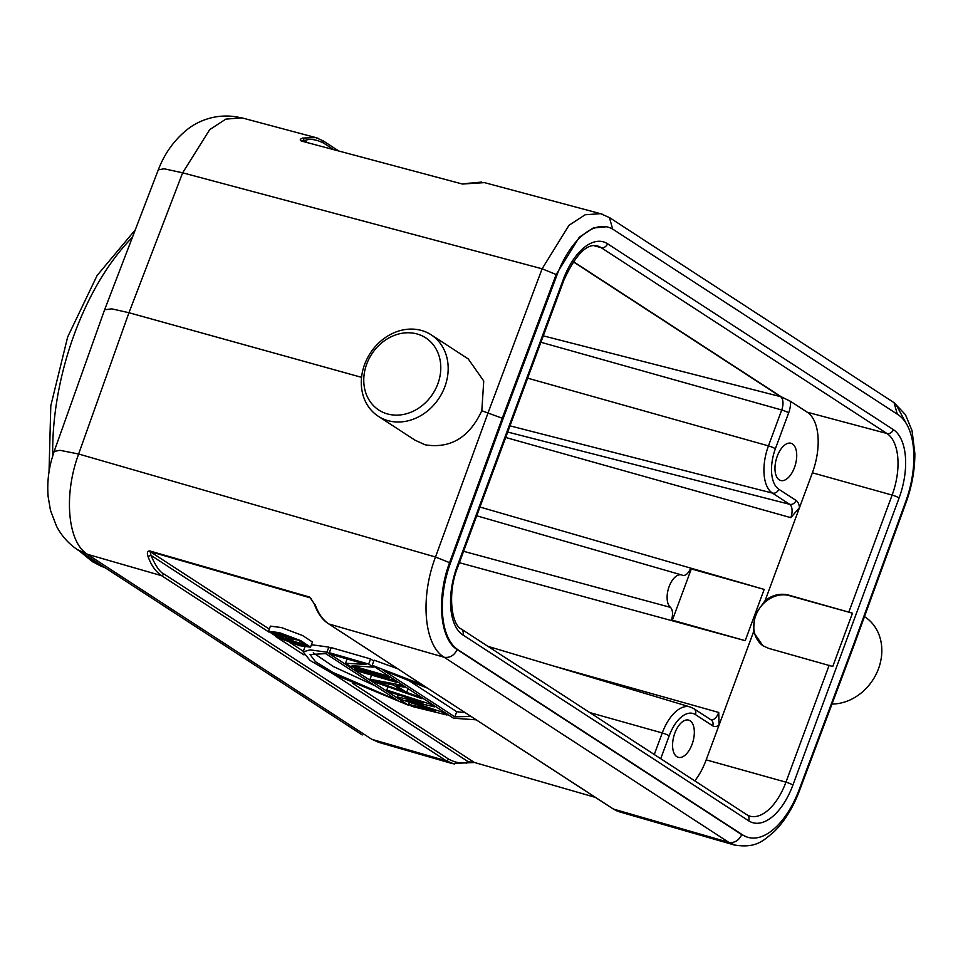 <?xml version="1.0" encoding="UTF-8"?>
<svg xmlns="http://www.w3.org/2000/svg" width="963" height="963" viewBox="0 0 963 963"><rect width="100%" height="100%" fill="white"/><g stroke="black" fill="none" stroke-linecap="round" stroke-linejoin="round"><path stroke-width="1.44" d="M694.792 780.873A49.667 25.556 105.5 0 0 706.192 759.867L719.072 725.079L718.735 712.464A10.942 5.634 -74.5 0 1 711.007 719.843M690.086 720.769A19.308 9.943 -74.5 0 1 692.578 742.87A19.308 9.943 -74.5 0 1 678.289 757.327A19.308 9.943 -74.5 0 1 676.82 756.665A19.308 9.943 -74.5 0 1 674.329 734.564A19.308 9.943 -74.5 0 1 688.617 720.107A19.308 9.943 -74.5 0 1 690.086 720.769M479.971 507.044L764.177 589.404L754.691 615.032L753.475 632.053L762.852 645.728L768.667 648.364L832.754 666.492L852.472 613.178L788.396 595.05C780.331 593.064 772.567 594.917 765.104 600.611L754.691 615.032L745.206 640.672L459.375 562.717M764.177 589.404L690.531 568.688L764.165 589.404M672.355 620.172L691.229 569.145M745.206 640.66L671.572 619.955C673.125 614.129 672.764 609.94 670.477 607.352A17.322 8.92 -74.5 0 1 668.84 587.358A17.322 8.92 -74.5 0 1 681.539 574.923A17.322 8.92 -74.5 0 1 682.358 575.236M690.531 568.688C688.003 573.912 685.283 576.103 682.346 575.26L682.863 575.453M852.472 613.178L789.287 595.628A28.697 24.292 -57 0 0 757.412 611.89A28.697 24.292 -57 0 0 763.141 645.908M573.286 261.563L781.174 396.756L790.551 401.354L807.283 412.236A49.667 25.556 105.5 0 1 812.387 472.797L799.519 507.585L790.804 517.661L505.695 437.479M792.489 443.955A19.308 9.943 -74.5 0 1 794.981 466.044A19.308 9.943 -74.5 0 1 780.68 480.501A19.308 9.943 -74.5 0 1 779.211 479.839A19.308 9.943 -74.5 0 1 776.72 457.75A19.308 9.943 -74.5 0 1 791.02 443.281A19.308 9.943 -74.5 0 1 792.489 443.955M450.479 562.922A71.744 36.919 105.5 0 0 458.075 649.808L742.678 834.909A71.744 36.919 105.5 0 0 748.131 837.389A71.744 36.919 105.5 0 0 799.146 789.672L853.037 646.041L905.702 501.627A71.744 36.919 105.5 0 0 898.118 414.728L613.503 229.627A71.744 36.919 105.5 0 0 608.05 227.148A71.744 36.919 105.5 0 0 557.035 274.864L503.155 418.496L450.479 562.922L449.565 562.669M449.577 562.669L502.241 418.243L503.155 418.496M746.674 836.919L741.763 834.656L457.16 649.556C439.91 639.203 436.299 597.927 449.565 562.657L435.505 557.023C419.952 597.662 424.009 645.366 444.172 657.26L728.786 842.348L613.467 809.076L619.438 811.833M415.402 440.368L425.201 444.822C450.479 448.842 469.354 437.479 481.813 410.732L502.241 418.243L556.12 274.611L579.305 237.247L593.16 228.038L606.413 226.774M104.642 309.761L111.792 308.858L128.958 312.722L361.57 377.34M481.813 410.732L483.751 381.011L468.307 359.018M322.641 140.61L323.724 143.162C315.996 139.25 309.532 138.431 304.368 140.706L302.755 138.07C299.975 139.057 299.505 140.044 301.359 141.019L462.421 184.029L484.449 182.633M302.755 138.07L315.732 137.589L318.416 138.431M609.471 217.602L600.575 213.666L585.143 214.773L569.001 225.294L542.109 268.785L182.645 172.81L209.705 129.632L225.811 119.135L241.147 117.895M484.509 182.633L602.188 214.135M481.584 182.079L471.027 183.066M307.293 142.608L304.368 140.706L302.021 141.043A2.203 1.132 104.9 0 0 301.852 140.959A2.203 1.132 104.9 0 0 301.359 141.019M896.782 405.941L906.135 423.287M241.544 117.968C217.794 111.925 197.018 121.037 185.823 130.703C173.509 141.031 164.336 154.068 158.317 169.825L164.143 168.79L182.464 172.774M54.169 451.382L51.52 459.977C48.246 472.255 47.115 484.509 48.15 496.739L50.485 510.402L56.54 526.243C61.439 535.681 68.325 543.433 77.196 549.512L87.284 554.17C67.615 542.097 63.426 494.669 78.653 454.03L60.007 450.311L54.169 451.382L104.498 310.074M454.584 764.128L446.326 760.83L371.899 739.355L87.26 554.243L161.688 575.718C155.777 571.817 151.215 565.377 148.013 556.409C146.797 552.798 147.375 550.968 149.734 550.932L309.629 597.084A2.203 1.144 106.1 0 0 310.05 597.77L311.109 598.468M314.275 603.717L309.629 597.084M315.13 604.547C318.344 613.575 322.918 620.052 328.852 623.976L444.172 657.26C449.89 658.066 454.223 655.514 457.16 649.556L458.075 649.808M371.706 739.223L377.869 741.955M735.756 845.345L728.786 842.348C734.516 843.167 738.838 840.615 741.763 834.656L742.678 834.909M270.41 626.131L281.389 627.551L302.671 635.556L312.421 642.008M311.422 644.729L328.828 647.1L330.911 648.448M347.089 658.981L345.512 663.242L350.219 666.3L389.558 677.651L389.871 676.796M421.842 684.524L372.175 665.289L374.077 660.161L397.406 668.635M373.752 661.015L370.562 658.945L331.224 647.593L329.322 652.721L368.66 664.073L373.367 667.13L352.109 665.71L386.416 675.617L389.558 677.651M373.692 666.264L373.367 667.13M150.986 555.386L148.013 556.409M333.908 674.365L468.283 761.757C463.107 764.02 456.655 763.202 448.914 759.289L164.3 574.189C160.183 572.576 155.741 566.316 150.974 555.386L150.144 551.618L269.303 629.116M466.212 763.358L468.283 761.757L474.29 762.431A2.203 1.144 106.1 0 0 474.47 762.515A2.203 1.144 106.1 0 0 474.639 762.54M279.487 632.679L268.508 631.259L278.259 637.723L299.541 645.716L310.519 647.136L300.769 640.672L279.487 632.679M281.316 633.859L298.723 640.407L306.703 645.692L297.723 644.536L280.305 637.988L272.336 632.703L281.316 633.859M302.394 643.826L292.692 641.033L288.527 638.313L296.267 639.841L294.546 638.722L275.502 634.027L282.159 638.517L303.863 644.789L302.394 643.826L302.888 642.514M304.38 643.392L303.863 644.789M293.342 639.263L292.692 641.033M286.685 635.58L286.131 637.085M284.699 634.906L284.217 636.182M282.039 634.075L281.641 635.171M280.377 633.594L280.004 634.617M278.512 633.112L278.163 634.075M277.38 632.847L277.019 633.835M276.333 632.631L275.912 633.786M276.032 632.571L275.502 634.027M278.054 634.846L284.061 636.579L289.923 640.226L282.99 638.228L278.054 634.846M283.664 636.423L282.99 638.228M409.407 702.256L408.336 705.169L326.939 652.228L328.828 647.1M326.939 652.228L310.086 649.844L303.128 651.879L310.05 660.449L333.728 674.269L408.336 705.169M325.675 653.612L310.014 654.527L315.527 661.774L333.054 672.511L397.418 700.27L325.675 653.612M375.377 685.933L333.487 666.601L313.252 652.854M372.175 665.289L453.573 718.229L476.107 719.818M465.069 712.644L456.727 711.717L454.837 716.845L470.161 716.46M427.367 688.124L383.093 670.188L454.837 716.845M407.036 679.397L456.727 711.717M409.48 702.28L408.709 704.35L411.851 706.385L447.001 715.015L447.326 714.161M447.001 715.015L442.824 712.307L406.843 700.402L434.469 706.866L430.292 704.146L386.777 690.074L389.907 692.12L423.178 702.846L397.225 696.875L401.402 699.595L435.709 711.007L408.709 704.35M443.149 711.44L442.824 712.307M434.795 706.011L434.469 706.866M430.617 703.291L430.292 704.146M388.005 686.775L386.777 690.074M398.02 694.732L397.225 696.875M401.041 685.126L370.069 679.204L374.246 681.924L421.938 698.717L418.809 696.682L406.675 692.421L396.226 685.632L404.183 687.161L401.041 685.126L401.366 684.272M404.496 686.306L404.183 687.161M371.586 675.111L370.069 679.204M422.251 697.85L421.938 698.717M419.122 695.816L418.809 696.682M408.071 688.629L406.675 692.421M393.398 684.994L402.799 691.109L375.498 681.539L393.398 684.994M354.902 667.66L354.396 669.02L357.526 671.055L396.864 682.406L397.189 681.551M396.864 682.406L393.735 680.372L394.048 679.517M354.396 669.02L393.735 680.372M386.741 674.762L386.416 675.617M370.562 658.945L368.66 664.073M329.322 652.721L332.464 654.756L365.94 664.422L345.512 663.242M853.218 647.04L852.905 646.378M864.461 616.609L864.858 616.874A48.559 41.096 123 0 1 878.376 669.056A48.559 41.096 123 0 1 831.984 704.049M421.421 330.441A48.559 41.096 -57 0 0 367.132 358.633A48.559 41.096 -57 0 0 378.266 416.257A48.559 41.096 -57 0 0 388.053 420.662A48.559 41.096 -57 0 0 442.342 392.471A48.559 41.096 -57 0 0 431.219 334.847A48.559 41.096 -57 0 0 421.421 330.441M417.063 333.968A43.046 36.425 -57 0 0 366.71 364.074A43.046 36.425 -57 0 0 387.487 413.934A43.046 36.425 -57 0 0 437.84 383.828A43.046 36.425 -57 0 0 417.063 333.968M105.148 567.749A187.616 96.541 -74.5 0 1 94.687 562.705A187.616 96.541 -74.5 0 1 93.905 562.211A187.616 96.541 -74.5 0 1 83.721 553.809M52.712 455.824A187.616 96.541 -74.5 0 1 132.413 237.319M589.765 712.572L662.255 732.963A5.513 0.758 20.3 0 1 669.189 735.804A33.211 17.093 105.5 0 1 695.43 714.594A5.513 4.671 -57 0 0 693.878 708.708L690.11 706.95A38.725 19.922 105.5 0 0 662.255 732.963L654.274 754.523M660.714 758.712L669.189 735.804M457.076 566.593A5.513 0.758 -159.7 0 1 457.69 567.243L563.885 280.173A5.513 0.758 20.3 0 0 563.271 279.523L457.076 566.593A56.023 28.83 -74.5 0 0 462.842 634.906L748.648 820.789A56.023 28.83 -74.5 0 0 792.922 785.014A5.513 0.758 -159.7 0 0 785.94 782.161L706.192 759.867M829.155 665.277L785.94 782.161A50.497 25.989 -74.5 0 1 749.744 816.118L747.107 814.891A5.513 4.671 123 0 1 748.648 820.789M753.475 632.053L719.072 725.079A16.455 8.474 -74.5 0 1 712.68 725.813L695.43 714.594M693.878 708.708L711.127 719.927A5.513 4.671 123 0 1 712.68 725.813M718.735 712.464L553.075 665.866M462.842 634.906A5.513 4.671 -57 0 0 461.289 629.02C451.587 624.782 447.109 593.389 457.69 567.243M792.922 785.014L899.105 497.943A5.513 0.758 20.3 0 0 892.123 495.078L848.872 611.962M789.287 595.628L788.396 595.05M812.387 472.797L892.123 495.078A50.497 25.989 -74.5 0 0 886.935 433.494L807.283 412.236M765.104 600.611L799.519 507.585A16.455 8.474 -74.5 0 0 796.052 500.435L778.802 489.216A33.211 17.093 105.5 0 1 775.384 448.734A5.513 0.758 -159.7 0 0 768.45 445.881L527.64 378.158M681.539 574.923L476.721 515.795M463.588 551.305L670.477 607.376M540.917 342.274L781.715 409.997L768.45 445.881A38.725 19.922 105.5 0 0 772.422 493.104A5.513 4.671 -57 0 0 778.802 489.216M510.005 425.851L772.422 493.104L789.672 504.311A10.942 5.634 -74.5 0 1 790.804 517.661M796.052 500.435A5.513 4.671 123 0 1 789.672 504.311L507.706 432.05M790.551 401.354A16.455 8.474 -74.5 0 1 788.661 412.838L775.384 448.734M781.174 396.756A5.513 4.671 123.1 0 1 780.596 396.66A10.942 5.634 -74.5 0 1 781.715 409.997A5.513 0.758 20.3 0 1 788.661 412.85M573.166 261.755L780.596 396.66L543.288 335.846M563.885 280.173C575.537 254.846 586.623 243.398 597.144 245.842A50.497 25.989 -74.5 0 1 601.117 247.623L886.935 433.494A5.513 4.671 123 0 0 893.351 429.63L607.533 243.747A5.513 4.671 -57 0 1 601.117 247.623L593.473 245.577M563.271 279.523A56.023 28.83 -74.5 0 1 607.533 243.747M893.351 429.63A56.023 28.83 -74.5 0 1 899.105 497.943M182.645 172.81L128.958 312.722L78.629 454.006L435.493 557.011L488.193 412.501L542.109 268.785L557.035 274.864M462.421 184.029L463.095 184.041L462.421 184.029M323.724 143.162L333.728 149.662M164.3 574.189L161.688 575.718L446.326 760.83L448.914 759.289M613.455 809.064L616.753 810.846M613.046 808.872L328.84 623.964L613.467 809.076M595.363 797.376L474.302 762.431L352.362 683.128M289.947 642.55L303.345 651.253M149.734 550.932A2.203 1.144 -73.9 0 0 150.144 551.618L310.038 597.77M150.974 555.386L268.737 631.981M275.49 636.374L303.983 654.9M799.326 790.719L799.013 790.033M905.581 501.94L905.918 502.554M894.085 402.751L897.299 414.198M612.685 229.122L609.447 217.638M135.277 229.844L97.131 275.454L67.651 337.014L50.798 405.784L49.029 471.894M79.604 551.137L92.568 561.778L105.196 567.773M690.11 706.95L487.916 646.329M747.107 814.891L461.289 629.02M747.216 837.124L748.131 837.389M607.135 226.895L608.05 227.148M241.135 117.655L316.129 137.685M470.197 183.066L462.914 183.957M338.82 151.022L323.111 140.803L315.732 137.601M158.305 169.825L104.618 309.749M362.244 734.95L77.606 549.837M377.941 742.136L452.393 763.623M619.534 811.869L734.817 845.141M328.407 623.759C322.208 619.63 317.477 612.962 314.191 603.753L310.555 598.023M451.972 763.478L474.458 762.515M270.35 626.275L268.448 631.403M312.481 641.864L310.58 646.992M303.116 651.867L305.018 646.751M734.564 845.02C756.677 848.656 763.852 840.133 774.36 831.466C784.749 821.066 793.115 807.5 799.446 790.767L853.35 647.1L906.039 502.614C911.973 486.122 914.91 469.727 914.85 453.429L912.057 430.702L905.473 414.728L894.133 402.715M894.097 402.69L609.495 217.59M378.266 416.257L415.378 440.404M431.219 334.847L468.331 358.982"/></g></svg>
